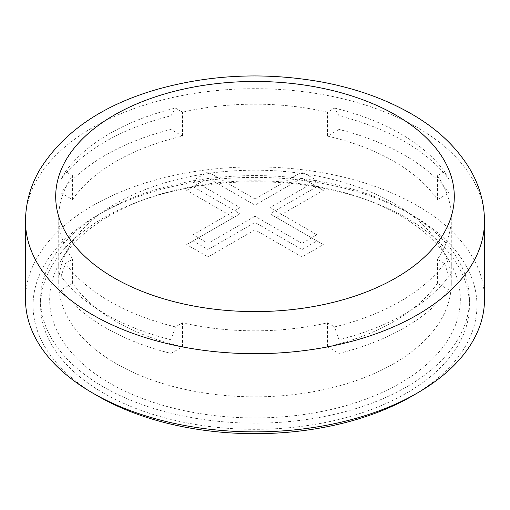 <?xml version="1.0" encoding="UTF-8"?>
<svg xmlns="http://www.w3.org/2000/svg" width="510" height="510" viewBox="0 0 510 510"><rect width="100%" height="100%" fill="white"/><g stroke="black" fill="none" stroke-linecap="round" stroke-linejoin="round"><path stroke-width="0.38" stroke-dasharray="2.55 1.91" d="M448.972 179.284L444.49 171.577L437.421 175.663A196.28 113.322 180 0 1 451.28 217.489A196.28 113.322 180 0 1 437.421 259.322L444.49 263.402A205.505 118.645 180 0 1 334.528 326.897L327.452 322.811A196.28 113.322 180 0 1 182.548 322.811L175.472 326.897L170.997 339.768A211.382 122.043 180 0 1 61.028 276.28L65.51 263.402L72.579 259.322A196.28 113.322 180 0 1 58.72 217.489A196.28 113.322 180 0 1 72.579 175.663L65.51 171.577A205.505 118.645 180 0 1 175.472 108.088L182.548 112.174A196.28 113.322 180 0 1 327.452 112.174L334.528 108.088L339.003 115.795A211.382 122.043 180 0 1 448.972 179.284L448.972 192.933A211.382 122.043 0 0 0 339.003 129.444L339.003 115.795M334.528 108.088A205.505 118.645 180 0 1 444.49 171.577M339.003 129.444L327.452 136.113A196.28 113.322 180 0 1 437.421 199.601L437.421 175.663M437.421 283.26A196.28 113.322 180 0 1 327.452 346.749L339.003 353.424A211.382 122.043 0 0 0 448.972 289.935L437.421 283.26L437.421 259.322M327.452 346.749L327.452 322.811M182.548 346.749A196.28 113.322 180 0 1 72.579 283.26L61.028 289.935A211.382 122.043 0 0 0 170.997 353.424L182.548 346.749L182.548 322.811M72.579 283.26L72.579 259.322M72.579 199.601A196.28 113.322 180 0 1 182.548 136.113L170.997 129.444A211.382 122.043 0 0 0 61.028 192.933L72.579 199.601L72.579 175.663M182.548 136.113L182.548 112.174M327.452 136.113L327.452 112.174M116.21 363.643A196.28 113.322 180 0 1 58.72 283.509A196.28 113.322 180 0 1 69.691 246.145A196.28 113.322 180 0 1 250.875 170.212A196.28 113.322 180 0 1 437.421 241.683A196.28 113.322 180 0 1 440.308 246.145A196.28 113.322 180 0 1 451.28 283.509A196.28 113.322 180 0 1 330.117 388.206A196.28 113.322 180 0 1 116.21 363.643M109.803 383.201A205.345 118.556 180 0 1 61.143 260.285A205.345 118.556 180 0 1 255 180.82A205.345 118.556 180 0 1 448.857 260.285A205.345 118.556 180 0 1 364.197 399.776A205.345 118.556 180 0 1 109.803 383.201M103.396 386.905A214.404 123.783 180 0 1 40.596 299.376A214.404 123.783 180 0 1 255 175.593A214.404 123.783 180 0 1 469.404 299.376A214.404 123.783 180 0 1 337.046 413.737A214.404 123.783 180 0 1 103.396 386.905M103.396 393.063A214.404 123.783 180 0 1 40.596 305.541A214.404 123.783 180 0 1 255 181.758A214.404 123.783 180 0 1 469.404 305.541A214.404 123.783 180 0 1 337.046 419.902A214.404 123.783 180 0 1 103.396 393.063M25.5 299.376A229.5 132.498 180 0 1 167.172 176.957A229.5 132.498 180 0 1 417.282 205.683A229.5 132.498 180 0 1 484.5 299.376M98.054 396.149A221.952 128.144 180 0 1 98.06 214.927A221.952 128.144 180 0 1 411.94 214.927A221.952 128.144 180 0 1 411.946 396.149M175.472 326.897A205.505 118.645 180 0 1 65.51 263.402M170.997 353.424L170.997 339.768M61.028 289.935L61.028 276.28M301.977 249.543L316.92 240.911L323.327 244.615L301.977 256.938L301.977 243.378L255 216.259L255 222.424L301.977 249.543M316.92 234.753L316.92 240.911L269.949 213.792L316.92 186.673L323.327 190.37L276.35 217.489L269.949 213.792L269.949 207.627L316.92 234.753L301.977 243.378M301.977 256.938L255 229.819L255 222.424L208.023 249.543L208.023 243.378L193.08 234.753L240.051 207.627L193.08 180.508L208.023 171.876L255 199.002L255 205.16L208.023 178.041L193.08 186.673L240.051 213.792L193.08 240.911L208.023 249.543L208.023 256.938L186.673 244.615L193.08 240.911L193.08 234.753M255 229.819L208.023 256.938M186.673 244.615L240.051 213.792L240.051 207.627M233.65 217.489L186.673 190.37L193.08 186.673L193.08 180.508M186.673 190.37L208.023 178.041L255 205.16L301.977 178.041L255 205.16M301.977 178.041L301.977 171.876L316.92 180.508L316.92 186.673L301.977 178.041L323.327 190.37M276.35 217.489L323.327 244.615M208.023 178.041L208.023 171.876M255 199.002L301.977 171.876M316.92 180.508L269.949 207.627M255 216.259L208.023 243.378M437.421 199.601L448.972 192.933M448.972 289.935L448.972 276.28A211.382 122.043 180 0 1 339.003 339.768L334.528 326.897M444.49 263.402L448.972 276.28M170.997 129.444L170.997 115.795L175.472 108.088M339.003 353.424L339.003 339.768M61.028 192.933L61.028 179.284A211.382 122.043 180 0 1 170.997 115.795M65.51 171.577L61.028 179.284M484.5 221.187A229.5 132.498 0 0 0 417.282 127.5A229.5 132.498 0 0 0 167.172 98.774A229.5 132.498 0 0 0 25.5 221.187M58.72 217.489L58.72 283.509M451.28 217.489L451.28 283.509M69.691 246.145L61.143 260.285M440.308 246.145L448.857 260.285M40.596 299.376L40.596 305.541M469.404 299.376L469.404 305.541"/><path stroke-width="0.76" d="M92.718 393.063L92.718 393.063A229.5 132.498 180 0 1 25.5 299.376L25.5 221.187A229.5 132.498 0 0 0 255 353.691A229.5 132.498 0 0 0 484.5 221.187L484.5 299.376A229.5 132.498 180 0 1 417.282 393.063A229.5 132.498 180 0 1 92.718 393.063L98.06 396.149A221.952 128.144 180 0 1 98.054 396.149L92.718 393.063M417.282 393.063L411.946 396.149A221.952 128.144 180 0 1 98.06 396.149M395.926 115.171A199.302 115.069 180 0 1 306.587 307.677A199.302 115.069 180 0 1 62.488 166.751A199.302 115.069 180 0 1 395.926 115.171M484.5 221.187C484.372 203.292 479.731 186.335 470.577 170.308C457.279 147.658 437.433 128.775 411.028 113.673C384.948 98.768 355.075 88.192 321.408 81.938C264.919 71.929 209.961 74.466 156.538 89.537C101.892 105.423 62.883 132.294 39.519 170.149C30.3 186.22 25.628 203.235 25.5 221.187"/></g></svg>
